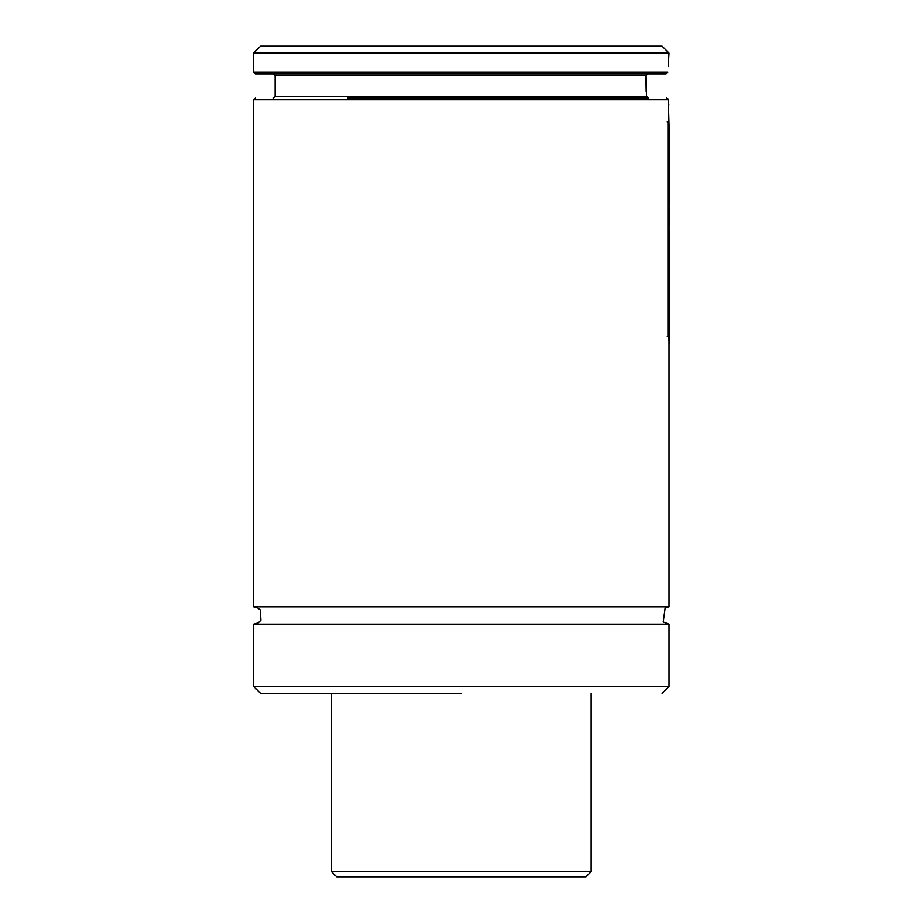 <?xml version="1.0" encoding="UTF-8"?>
<svg xmlns="http://www.w3.org/2000/svg" width="923" height="923" viewBox="0 0 923 923"><rect width="100%" height="100%" fill="white"/><g stroke="black" fill="none" stroke-linecap="round" stroke-linejoin="round"><path stroke-width="1.38" d="M461.327 46.15L662.079 46.15L669.002 53.073L253.652 53.073L260.574 46.15L461.327 46.15M668.194 66.583L669.002 53.073M667.848 72.109L666.025 73.84L667.848 72.109L253.652 72.109L255.383 73.84L666.025 73.84L647.9 73.84L646.088 75.571L646.481 96.338L648.35 98.069L646.481 96.338L275.112 96.338L275.112 75.571L646.088 75.571M646.077 76.032L645.973 80.486M645.973 80.589L646.181 91.631M648.35 98.069L347.856 98.069M641.312 98.069L574.798 98.069M543.647 98.069L379.007 98.069M667.802 98.68L668.31 99.799L666.429 98.069M669.002 124.443L668.31 99.799L253.652 99.799L253.652 606.873L669.002 606.873L669.002 340.564M668.564 102.661L668.806 104.968M253.652 606.873L257.182 607.622L260.298 609.976L260.909 620.244L258.209 622.887L253.652 624.179L669.002 624.179L663.21 621.952L665.16 607.772L669.002 606.873M461.327 693.404L260.574 693.404L331.53 693.404L331.53 871.658L591.124 871.658L585.932 876.85L336.722 876.85L585.932 876.85M669.025 145.799L668.898 143.584M669.025 153.749L669.337 145.799M669.267 156.414L669.337 153.749M669.244 156.264L669.348 170.144L669.025 156.264M669.313 171.159L669.348 170.144M669.244 126.416L669.348 139.881L669.025 126.416M669.025 143.03L669.348 139.881M669.244 170.42L669.313 203.568L669.025 170.42M669.025 204.202L669.071 203.568M669.244 209.094L669.348 223.135L669.025 209.094M669.025 226.25L669.348 223.135M669.244 232.042L669.348 246.037L669.025 232.042M669.025 248.16L669.348 246.037M669.025 250.791L669.198 248.16M669.025 258.209L669.198 250.791M669.025 272.816L669.244 258.209M669.348 254.852L669.244 272.816M669.267 310.336L668.54 273.762M669.348 306.113L669.29 271.824M669.244 310.093L669.313 343.194L669.025 310.093M668.552 340.564L669.244 340.564M667.929 121.882L669.025 124.536L669.025 338.995L667.929 336.295L667.929 121.882L667.237 121.882M667.237 336.295L667.929 336.295M668.333 338.995L669.025 338.995M253.652 624.179L253.652 686.481L669.002 686.481L669.002 624.179M668.529 284.33L669.221 284.33M253.652 72.109L253.652 53.073M275.112 75.571L273.381 73.84M275.112 96.338L273.381 98.069M253.652 99.799L255.383 98.069M669.002 686.481L662.079 693.404M253.652 686.481L260.574 693.404M331.53 871.658L336.722 876.85M591.124 871.658L591.124 693.404"/></g></svg>
